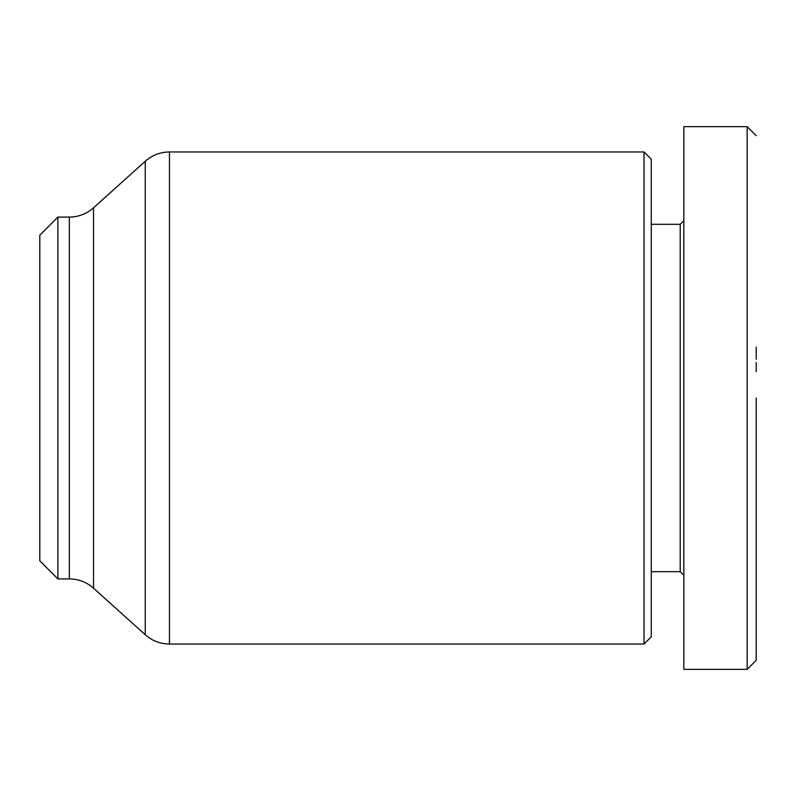 <?xml version="1.0" encoding="UTF-8"?>
<svg xmlns="http://www.w3.org/2000/svg" width="796" height="796" viewBox="0 0 796 796"><rect width="100%" height="100%" fill="white"/><g stroke="black" fill="none" stroke-linecap="round" stroke-linejoin="round"><path stroke-width="1.19" d="M756.2 398L756.2 660.232L756.2 398M756.2 660.322L747.155 669.366L747.155 126.634L683.834 126.634L683.834 249.655M756.2 347.106L756.2 359.175M169.468 644.034L644.034 644.034L644.034 151.966L169.468 151.966L169.468 644.034C160.255 643.914 152.185 640.82 145.26 634.75L93.54 588.194C86.615 582.115 78.545 579.02 69.332 578.911L69.332 217.089C78.545 216.98 86.615 213.885 93.54 207.806L145.26 161.25L145.26 634.75M644.034 644.034L651.277 636.8L651.277 159.2L644.034 151.966M651.277 571.677L680.222 571.677L680.222 224.323L651.277 224.323M57.889 578.911L39.8 560.822L39.8 235.178L57.889 217.089L57.889 578.911L69.332 578.911M680.222 571.677L683.834 575.289L683.834 669.366L683.834 126.634M747.155 669.366L683.834 669.366M756.2 362.518L756.2 371.623M756.2 502.555L756.2 510.246M756.2 512.445L756.2 513.838M756.2 401.88L756.2 431.721M93.54 207.806L93.54 588.194M680.222 224.323L683.834 220.711M57.889 217.089L69.332 217.089M169.468 151.966C160.255 152.086 152.185 155.18 145.26 161.25M756.2 135.678L747.155 126.634"/></g></svg>
